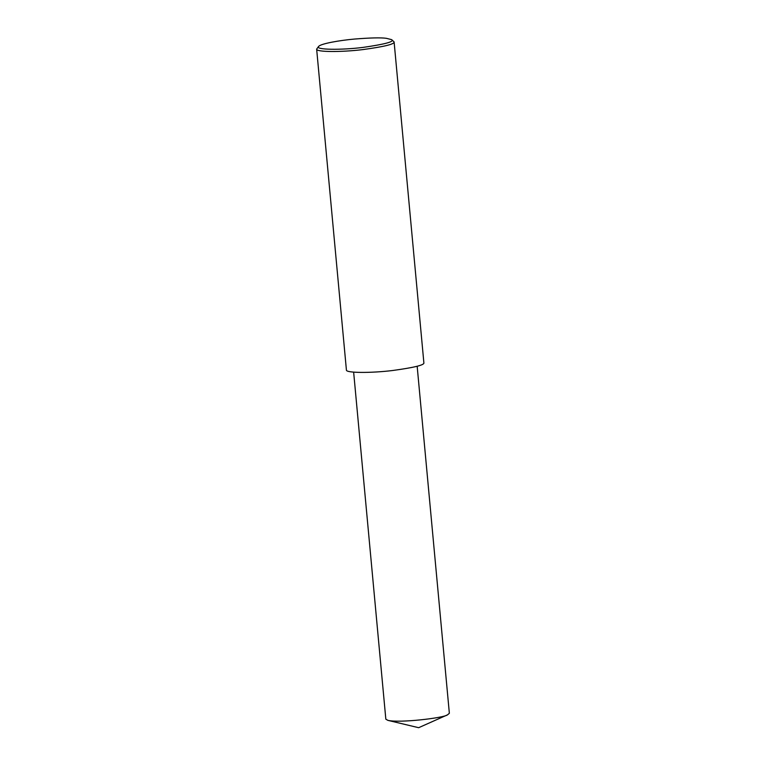 <?xml version="1.0" encoding="UTF-8"?>
<svg xmlns="http://www.w3.org/2000/svg" width="766" height="766" viewBox="0 0 766 766"><rect width="100%" height="100%" fill="white"/><g stroke="black" fill="none" stroke-linecap="round" stroke-linejoin="round"><path stroke-width="1.15" d="M391.656 39.65L394.107 41.929C394.806 44.112 384.331 46.669 362.691 49.618C341.54 52.232 315.889 52.174 316.645 49.12L318.637 46.42C320.791 43.662 339.644 40.359 354.601 39.047C370.275 37.793 380.836 37.544 386.284 38.3L391.656 39.65C394.681 41.613 385.25 44.189 363.352 47.358C341.445 50.192 314.51 49.876 318.637 46.42M394.107 41.929L423.876 362.845C424.575 365.018 414.109 367.584 392.46 370.533C371.309 373.138 345.658 373.08 346.414 370.026L316.645 49.12M417.164 366.244L449.355 713.28L447.545 714.822C444.156 717.895 399.613 723.238 387.893 720.356L385.834 719.178L353.643 372.132M447.545 714.822L418.657 727.7L387.893 720.356"/></g></svg>
